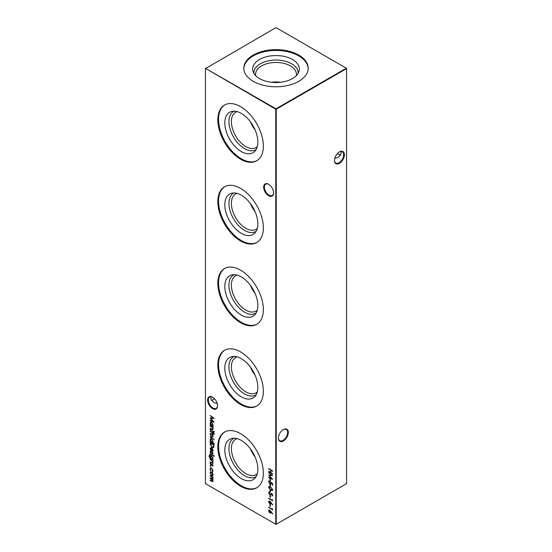 <?xml version="1.0" encoding="UTF-8"?>
<svg xmlns="http://www.w3.org/2000/svg" width="552" height="552" viewBox="0 0 552 552"><rect width="100%" height="100%" fill="white"/><g stroke="black" fill="none" stroke-linecap="round" stroke-linejoin="round"><path stroke-width="0.83" d="M268.624 195.712A7.01 4.043 60 0 1 263.67 187.121A7.01 4.043 60 0 1 268.624 184.264L268.624 184.264A7.01 4.043 60 0 1 273.578 192.848A7.01 4.043 60 0 1 268.624 195.712M268.803 184.368A6.507 3.76 -120 0 0 265.726 184.147A6.507 3.76 -120 0 0 264.725 189.364A6.507 3.76 -120 0 0 268.976 195.097A6.507 3.76 -120 0 0 272.233 195.415A6.507 3.76 -120 0 0 273.578 192.634M212.575 408.611A7.01 4.043 60 0 1 207.614 400.027A7.01 4.043 60 0 1 212.575 397.171L212.575 397.171A7.01 4.043 60 0 1 217.529 405.754A7.01 4.043 60 0 1 212.575 408.611M212.755 397.274A6.507 3.76 -120 0 0 209.67 397.054A6.507 3.76 -120 0 0 208.677 402.263A6.507 3.76 -120 0 0 212.927 408.004A6.507 3.76 -120 0 0 216.184 408.321A6.507 3.76 -120 0 0 217.529 405.541M337.596 153.366A7.01 4.043 -120 0 0 339.245 154.726M340.681 155.222A6.507 3.76 60 0 1 339.073 154.629L339.073 154.629A6.507 3.76 60 0 1 337.534 153.428M288.33 432.388A7.01 4.043 -60 0 1 283.376 440.972A7.01 4.043 -60 0 1 278.422 438.115A7.01 4.043 -60 0 1 283.376 429.532A7.01 4.043 -60 0 1 288.33 432.388M278.422 437.902A6.507 3.76 120 0 0 279.767 440.682A6.507 3.76 120 0 0 284.784 438.943A6.507 3.76 120 0 0 287.627 432.388A6.507 3.76 120 0 0 286.274 429.415A6.507 3.76 120 0 0 283.197 429.635M344.386 154.76A7.01 4.043 -60 0 1 339.425 163.351A7.01 4.043 -60 0 1 334.471 160.487A7.01 4.043 -60 0 1 339.425 151.903A7.01 4.043 -60 0 1 344.386 154.76M334.471 160.273A6.507 3.76 120 0 0 335.816 163.054A6.507 3.76 120 0 0 340.832 161.315A6.507 3.76 120 0 0 343.675 154.76A6.507 3.76 120 0 0 342.33 151.786A6.507 3.76 120 0 0 339.245 152.007M214.466 398.696A6.507 3.76 -60 0 1 212.927 399.896L212.927 399.896A6.507 3.76 -60 0 1 211.319 400.49M212.755 399.993A7.01 4.043 120 0 0 214.404 398.634M217.253 403.712L213.438 402.394L210.747 398.634L211.319 396.778M334.747 158.445L338.562 157.127L341.253 153.366L340.681 151.51M255.127 129.982A20.396 11.771 60 0 1 250.415 121.82M257.294 146.618A20.396 11.771 60 0 1 256.004 147.584A20.396 11.771 60 0 1 245.806 146.57A20.396 11.771 60 0 1 232.482 128.602A20.396 11.771 60 0 1 235.607 112.263A20.396 11.771 60 0 1 237.091 111.621M256.162 149.461A22.121 12.772 60 0 1 244.584 148.695A22.121 12.772 60 0 1 229.991 128.713A22.121 12.772 60 0 1 234.062 111.187M241.327 151.579A23.357 13.483 60 0 1 225.54 128.975A23.357 13.483 60 0 1 232.075 111.366A23.357 13.483 60 0 1 241.327 113.436A23.357 13.483 60 0 1 255.921 131.983A23.357 13.483 60 0 1 255.01 151.089A23.357 13.483 60 0 1 241.327 151.579M257.06 160.591A32.195 18.589 60 0 1 241.327 158.79A32.195 18.589 60 0 1 220.4 130.755A32.195 18.589 60 0 1 224.871 104.845M240.596 159.211A32.195 18.589 60 0 1 219.565 130.845A32.195 18.589 60 0 1 224.505 105.046A32.195 18.589 60 0 1 240.596 106.639A32.195 18.589 60 0 1 261.627 135.012A32.195 18.589 60 0 1 256.694 160.811A32.195 18.589 60 0 1 240.596 159.211M255.127 211.74A20.396 11.771 60 0 1 250.415 203.578M257.294 228.376A20.396 11.771 60 0 1 256.004 229.335A20.396 11.771 60 0 1 245.806 228.328A20.396 11.771 60 0 1 232.482 210.353A20.396 11.771 60 0 1 235.607 194.014A20.396 11.771 60 0 1 237.091 193.379M256.162 231.219A22.121 12.772 60 0 1 244.584 230.446A22.121 12.772 60 0 1 229.991 210.471A22.121 12.772 60 0 1 234.062 192.938M241.327 233.33A23.357 13.483 60 0 1 225.54 210.733A23.357 13.483 60 0 1 232.075 193.124A23.357 13.483 60 0 1 241.327 195.187A23.357 13.483 60 0 1 255.921 213.741A23.357 13.483 60 0 1 255.01 232.847A23.357 13.483 60 0 1 241.327 233.33M257.06 242.349A32.195 18.589 60 0 1 241.327 240.548A32.195 18.589 60 0 1 220.4 212.513A32.195 18.589 60 0 1 224.871 186.597M240.596 240.969A32.195 18.589 60 0 1 219.565 212.603A32.195 18.589 60 0 1 224.505 186.804A32.195 18.589 60 0 1 240.596 188.398A32.195 18.589 60 0 1 261.627 216.763A32.195 18.589 60 0 1 256.694 242.563A32.195 18.589 60 0 1 240.596 240.969M255.127 293.491A20.396 11.771 60 0 1 250.415 285.329M257.294 310.134A20.396 11.771 60 0 1 256.004 311.093A20.396 11.771 60 0 1 245.806 310.086A20.396 11.771 60 0 1 232.482 292.111A20.396 11.771 60 0 1 235.607 275.772A20.396 11.771 60 0 1 237.091 275.137M256.162 312.97A22.121 12.772 60 0 1 244.584 312.204A22.121 12.772 60 0 1 229.991 292.229A22.121 12.772 60 0 1 234.062 274.696M241.327 315.088A23.357 13.483 60 0 1 225.54 292.491A23.357 13.483 60 0 1 232.075 274.875A23.357 13.483 60 0 1 241.327 276.945A23.357 13.483 60 0 1 255.921 295.499A23.357 13.483 60 0 1 255.01 314.599A23.357 13.483 60 0 1 241.327 315.088M257.06 324.1A32.195 18.589 60 0 1 241.327 322.299A32.195 18.589 60 0 1 220.4 294.264A32.195 18.589 60 0 1 224.871 268.355M240.596 322.727A32.195 18.589 60 0 1 219.565 294.354A32.195 18.589 60 0 1 224.505 268.555A32.195 18.589 60 0 1 240.596 270.156A32.195 18.589 60 0 1 261.627 298.522A32.195 18.589 60 0 1 256.694 324.321A32.195 18.589 60 0 1 240.596 322.727M255.127 375.25A20.396 11.771 60 0 1 250.415 367.087M257.294 391.885A20.396 11.771 60 0 1 256.004 392.851A20.396 11.771 60 0 1 245.806 391.837A20.396 11.771 60 0 1 232.482 373.87A20.396 11.771 60 0 1 235.607 357.523A20.396 11.771 60 0 1 237.091 356.889M256.162 394.728A22.121 12.772 60 0 1 244.584 393.956A22.121 12.772 60 0 1 229.991 373.98A22.121 12.772 60 0 1 234.062 356.447M241.327 396.84A23.357 13.483 60 0 1 225.54 374.242A23.357 13.483 60 0 1 232.075 356.633A23.357 13.483 60 0 1 241.327 358.703A23.357 13.483 60 0 1 255.921 377.251A23.357 13.483 60 0 1 255.01 396.357A23.357 13.483 60 0 1 241.327 396.84M257.06 405.858A32.195 18.589 60 0 1 241.327 404.057A32.195 18.589 60 0 1 220.4 376.022A32.195 18.589 60 0 1 224.871 350.106M240.596 404.478A32.195 18.589 60 0 1 219.565 376.112A32.195 18.589 60 0 1 224.505 350.313A32.195 18.589 60 0 1 240.596 351.907A32.195 18.589 60 0 1 261.627 380.28A32.195 18.589 60 0 1 256.694 406.072A32.195 18.589 60 0 1 240.596 404.478M255.127 457.008A20.396 11.771 60 0 1 250.415 448.838M257.294 473.644A20.396 11.771 60 0 1 256.004 474.603A20.396 11.771 60 0 1 245.806 473.595A20.396 11.771 60 0 1 232.482 455.621A20.396 11.771 60 0 1 235.607 439.282A20.396 11.771 60 0 1 237.091 438.647M256.162 476.486A22.121 12.772 60 0 1 244.584 475.714A22.121 12.772 60 0 1 229.991 455.738A22.121 12.772 60 0 1 234.062 438.205M241.327 478.598A23.357 13.483 60 0 1 225.54 456A23.357 13.483 60 0 1 232.075 438.392A23.357 13.483 60 0 1 241.327 440.455A23.357 13.483 60 0 1 255.921 459.009A23.357 13.483 60 0 1 255.01 478.108A23.357 13.483 60 0 1 241.327 478.598M257.06 487.609A32.195 18.589 60 0 1 241.327 485.815A32.195 18.589 60 0 1 220.4 457.781A32.195 18.589 60 0 1 224.871 431.864M240.596 486.236A32.195 18.589 60 0 1 219.565 457.863A32.195 18.589 60 0 1 224.505 432.071A32.195 18.589 60 0 1 240.596 433.665A32.195 18.589 60 0 1 261.627 462.031A32.195 18.589 60 0 1 256.694 487.83A32.195 18.589 60 0 1 240.596 486.236M271.287 82.255A20.396 11.771 180 0 1 280.713 82.255M255.797 75.817A20.396 11.771 180 0 1 255.604 74.216A20.396 11.771 180 0 1 261.579 65.895A20.396 11.771 180 0 1 283.804 63.342A20.396 11.771 180 0 1 296.396 74.216A20.396 11.771 180 0 1 296.203 75.817M253.899 73.416A22.121 12.772 180 0 1 260.358 63.77A22.121 12.772 180 0 1 284.949 61.12A22.121 12.772 180 0 1 298.101 73.416M259.481 59.512A23.357 13.483 180 0 1 286.95 57.139A23.357 13.483 180 0 1 298.936 71.601A23.357 13.483 180 0 1 292.519 78.584A23.357 13.483 180 0 1 269.155 81.944A23.357 13.483 180 0 1 253.064 71.601A23.357 13.483 180 0 1 259.481 59.512M243.811 68.627A32.195 18.589 180 0 1 253.237 55.904A32.195 18.589 180 0 1 287.978 51.798A32.195 18.589 180 0 1 308.188 68.627M253.237 55.062A32.195 18.589 180 0 1 288.323 51.032A32.195 18.589 180 0 1 308.195 68.206A32.195 18.589 180 0 1 298.763 81.351A32.195 18.589 180 0 1 263.677 85.374A32.195 18.589 180 0 1 243.805 68.206A32.195 18.589 180 0 1 253.237 55.062M210.429 465.826L210.429 466.585L210.105 466.012L210.671 465.688M210.76 466.392L210.429 466.585L210.34 465.881M210.153 459.319L213.031 460.975L213.031 461.382L212.513 461.086L213.079 462.679L212.775 463.369L210.153 462.231L210.153 461.824L212.161 462.935L212.727 462.403L211.968 460.83L210.153 459.319M212.161 462.935L212.962 462.265L212.858 461.693M213.934 455.676L213.934 456.435L213.631 455.883L214.169 455.538M214.238 456.228L213.934 456.435L213.872 455.745M209.953 455.296L209.394 456.228L210.705 458.298L210.153 456.649L210.588 455.676L211.602 455.786L213.079 458.353L212.527 459.347L213.031 460.044L209.863 458.098L209.042 456.062L209.843 455.317M209.443 454.979L209.953 454.889M213.948 447.21L212.071 447.499L210.153 444.07L210.153 442.663L214.086 444.933L213.541 447.713M210.153 436.901L214.19 439.633L210.153 436.901M214.238 434.1L214.162 434.555L213.797 434.341L213.031 433.147L213.031 433.844L212.679 433.637L212.679 432.94L210.153 431.077L212.679 432.533L212.679 432.064L213.031 432.271L214.238 434.1M213.934 431.45L213.934 432.209L213.631 431.657L214.169 431.319M214.238 432.009L213.934 432.209L213.872 431.519M269.997 478.991L270.397 479.226L270.397 480.971L269.997 480.744L269.997 478.991M269.997 484.587L270.397 484.815L270.397 486.567L269.997 486.333L269.997 484.587M269.997 490.176L270.397 490.411L270.397 492.156L269.997 491.922L269.997 490.176M269.997 495.413L270.397 495.648L270.397 497.393L269.997 497.159L269.997 495.413M210.153 415.884L210.153 415.47L214.086 418.34L210.857 418.409L214.086 422.204L210.153 420.534L210.153 420.127L212.982 421.328L210.153 417.961L212.989 417.954L210.388 415.642M210.153 425.661L213.031 427.317L213.031 427.724L212.513 427.427L213.079 429.021L212.775 429.711L210.153 428.573L210.153 428.166L212.161 429.277L212.727 428.745L211.968 427.179L210.153 425.661M212.161 429.277L212.962 428.607L212.858 428.035M269.997 504.5L270.397 504.735L270.397 506.481L269.997 506.246L269.997 504.5M272.212 499.491L272.619 500.83L268.686 498.152L272.212 500.188L272.212 499.491M213.079 481.02L211.713 481.351L210.153 480.454L210.153 480.047L211.713 480.951L212.727 480.744L210.153 478.184L210.153 477.777L211.616 478.618L212.727 478.474L210.153 475.507L213.031 477.163L213.031 477.57L212.527 477.287L213.079 478.75L212.382 479.405L213.079 481.02L212.817 481.634M213.079 478.75L212.382 479.405L212.92 479.281M212.644 481.102L212.92 480.281M212.644 478.819L212.865 477.832M205.434 68.614L205.434 483.662L275.765 524.262L275.765 109.22L205.434 68.338L276 108.806L346.332 68.206L276 27.6L205.434 68.614M268.686 468.572L272.619 470.842L272.619 471.249L271.004 470.318L271.004 472.65L272.619 473.989L268.686 471.718L268.686 471.304L270.597 472.415L270.597 470.083L268.686 468.572M212.603 473.126L213.079 474.665L212.603 475.651L211.582 475.513L210.105 472.947L210.512 471.981L211.582 472.077L212.603 473.126M270.922 502.279L272.502 504.866L270.915 502.748L270.611 504.004L269.79 503.914L268.582 501.796L268.921 501.023L269.783 501.112L270.922 502.279M272.212 508.578L272.619 509.917L268.686 507.233L272.212 509.275L272.212 508.578M213.031 425.978L213.031 426.385L210.153 424.729L210.153 424.322L210.65 424.605L210.105 422.935L210.547 421.963L211.602 422.066L213.079 424.667L212.499 425.675L213.031 425.978M270.922 511.366L272.502 513.947L270.915 511.828L270.611 513.084L269.79 512.994L268.582 510.883L268.921 510.103L269.783 510.2L270.922 511.366M270.915 494.351L269.645 494.689L268.582 492.777L269.445 491.894L269.645 492.391L268.99 493.012L269.652 494.288L271.798 493.543L272.716 495.192L272.053 496.02L271.812 495.51L272.315 494.916L271.819 493.964L270.48 494.709M268.934 492.018L269.445 491.894M269.645 492.391L268.99 493.012M270.038 494.344L271.204 493.453M272.377 495.896L272.302 495.268M271.812 495.51L272.55 494.778L272.053 493.826L271.308 493.971M268.582 487.381L268.921 486.636L270.646 487.057L272.716 489.769L272.377 490.535L270.646 490.141L268.582 487.381L269.045 486.581M269.983 483.704L270.853 483.11L270.652 481.993L272.619 483.593L272.619 485.456L272.212 483.683L271.177 482.841L270.908 484.221L269.969 484.104L268.582 481.717L268.921 480.951L269.693 480.971L268.99 481.979L269.983 483.704L270.694 483.69M269.693 481.378L268.99 481.979M268.686 473.057L268.686 472.65L272.619 475.52L269.39 475.589L272.619 479.377L268.686 477.715L268.686 477.301L271.515 478.501L268.686 475.134L271.522 475.127L268.921 472.822M210.153 429.442L213.031 431.512L210.153 429.442M212.603 434.576L213.079 436.114L212.603 437.101L211.582 436.97L210.105 434.396L210.512 433.43L211.582 433.534L212.603 434.576M214.19 443.539L214.19 443.946L210.153 441.614L210.153 441.207L210.65 441.496L210.105 439.82L210.547 438.847L211.602 438.957L213.079 441.552L212.472 442.545L214.19 443.539M210.457 448.879L210.898 450.722L210.105 448.728L210.471 447.803L211.582 447.913L212.541 448.852L213.079 450.46L212.513 451.467L211.513 451.253L211.513 448.286L210.754 448.196L210.457 448.879M212.679 451.398L211.513 451.253M210.153 453.668L213.031 455.738L210.153 453.668M213.079 453.696L212.672 454.31L212.341 452.833L210.933 453.364L210.105 451.909L210.491 451.184L210.919 452.944L212.327 452.419L213.079 453.696L212.817 454.227M212.423 453.889L212.962 453.351L212.341 452.833M212.575 452.695L211.582 453.351M210.76 451.612L210.457 452.095M211.457 452.84L211.885 452.316M213.079 465.571L212.672 466.185L212.727 465.37L212.078 464.674L210.933 465.239L210.105 463.79L210.491 463.066L210.919 464.825L212.327 464.301L213.079 465.571L212.817 466.102M212.423 465.764L212.962 465.232L212.341 464.715M212.575 464.577L211.582 465.226M210.76 463.487L210.457 463.97M211.195 464.874L211.885 464.191M212.223 471.408L212.727 470.49L211.602 468.42L210.802 468.344L210.457 469.186L210.767 470.911L210.105 468.972L210.567 467.896L211.568 467.992L213.079 470.725L212.403 471.856L212.472 471.27M212.658 471.774L212.465 471.291M276.235 524.262L346.566 483.662L346.566 68.614L276.235 109.22L276.235 524.262L275.765 524.262L276.235 524.262M276 108.806L275.765 109.22L276.235 109.22L276 108.806M346.332 68.206L346.566 68.614L346.332 68.206M272.619 470.98L271.004 470.318M272.619 473.713L268.686 471.718M270.597 470.083L270.597 472.415M270.839 469.952L268.686 468.979M213.031 477.301L212.527 477.287M212.92 481.544L210.153 480.454M212.775 481.068L212.962 480.613M212.437 479.371L210.153 478.184M212.775 478.784L212.962 478.336M212.568 477.266L210.153 475.914M212.844 475.513L211.582 475.513M211.816 475.382L210.105 472.947M210.34 472.809L210.643 471.919M212.499 475.106L212.962 474.32L211.816 472.353L210.905 472.346M211.582 475.106L212.389 475.189L212.727 474.458L211.582 472.484L210.781 472.402L210.457 473.147L211.582 475.106M272.619 500.56L268.686 498.559M272.447 499.781L272.212 500.188M272.709 504.687L270.915 502.748M270.721 503.921L269.79 503.914M270.025 503.776L268.582 501.796M268.817 501.664L269.052 500.968M269.769 503.493L270.784 502.782L270.004 503.355L270.784 502.782L270.004 501.375L268.99 502.051L269.769 503.493L270.549 502.92L269.769 501.513L268.99 502.051M270.397 506.205L269.997 506.246M270.232 506.108L270.232 504.638M272.619 509.641L268.686 507.647M272.447 508.868L272.212 509.275M213.031 427.455L211.968 427.179M212.886 429.628L210.153 428.573M212.396 429.139L212.962 428.607L212.396 429.139M212.203 427.041L210.153 426.068M213.031 426.116L210.153 424.729M210.105 422.935L210.65 424.605M210.34 422.797L210.671 421.901M212.499 425.157L212.962 424.329L211.83 422.335L210.919 422.349M211.582 425.15L212.389 425.24L212.727 424.467L211.595 422.473L210.788 422.404L210.457 423.156L211.582 425.15M213.983 418.264L210.857 418.409M213.845 421.866L210.153 420.534M210.429 417.961L212.982 421.328M210.388 415.746L212.989 417.954M272.709 513.767L270.915 511.828M270.721 513.001L269.79 512.994M270.025 512.863L268.582 510.883M268.817 510.745L269.052 510.055M269.769 512.58L270.784 511.87L270.004 512.442L270.784 511.87L270.004 510.462L268.99 511.138L269.769 512.58L270.549 512.008L269.769 510.6L268.99 511.138M270.397 497.124L269.997 497.159M270.232 497.028L270.232 495.551M271.156 494.219L269.887 494.557L268.582 492.777M268.817 492.639L269.68 491.756M269.88 492.26L269.224 492.874L269.88 492.26M270.666 493.888L271.439 493.315M272.046 495.379L272.55 494.778L272.046 495.379M270.397 491.88L269.997 491.922M270.232 491.784L270.232 490.314M272.481 490.459L270.646 490.141M270.887 490.01L268.817 487.25M272.164 489.997L272.55 489.417L270.887 487.333C270.018 486.698 269.459 486.754 269.224 487.492M272.55 489.417L270.652 487.464C269.776 486.836 269.224 486.892 268.99 487.63L269.376 487.036M268.99 487.63L270.652 489.734L272.315 489.555L272.302 489.948M270.397 486.291L269.997 486.333M270.232 486.195L270.232 484.718M272.619 485.187L272.212 485.222M272.447 485.091L272.212 483.683M272.447 483.545L271.177 482.841M271.018 484.145L269.969 484.104M270.204 483.966L268.582 481.717M268.817 481.585L269.045 480.895M269.928 481.247L269.224 481.841L269.928 481.247M270.218 483.566L270.853 483.11M271.087 482.972L270.887 481.855M270.397 480.702L269.997 480.744M270.232 480.606L270.232 479.129M272.509 475.438L269.39 475.589M272.377 479.039L268.686 477.715M268.955 475.134L271.515 478.501M268.921 472.919L271.522 475.127M213.031 431.243L210.153 429.856M214.224 434.314L213.797 434.341M214.121 433.844L213.424 433.375M213.665 433.237L213.031 433.147M213.031 433.568L212.679 433.637M212.913 433.499L212.679 432.94M212.913 432.802L210.153 431.485M212.844 436.963L211.582 436.97M211.816 436.832L210.105 434.396M210.34 434.258L210.643 433.375M212.499 436.556L212.962 435.769L211.816 433.803L210.905 433.803M211.582 436.556L212.389 436.639L212.727 435.907L211.582 433.941L210.781 433.851L210.457 434.596L211.582 436.556M214.19 439.364L210.153 437.308M214.19 443.67L210.153 441.614M210.105 439.82L210.65 441.496M210.34 439.689L210.671 438.792M212.499 442.042L212.962 441.221L211.83 439.226L210.919 439.24M211.582 442.035L212.389 442.124L212.727 441.358L211.595 439.364L210.788 439.288L210.457 440.041L211.582 442.035M213.665 447.637L212.306 447.361L210.388 443.932L210.388 442.801M213.334 447.168L213.921 444.974L210.56 443.304L210.657 445.181L212.071 447.092L213.576 446.761L213.686 445.112L210.56 443.304M213.81 446.623L213.458 447.12M211.133 450.584L210.105 448.728M210.34 448.597L210.602 447.748M211.754 451.115L211.513 448.286M211.754 448.148L210.885 448.148M212.106 450.915L212.962 450.135L212.106 448.397L211.871 451.046L212.513 450.949M212.692 449.128L211.871 448.528M212.962 450.135L212.458 449.266M211.871 451.046L212.727 450.273M213.031 459.775L209.863 458.098M210.105 457.96L209.042 456.062M209.284 455.924L210.188 454.758M210.153 456.649L210.705 458.298M210.388 456.518L210.719 455.621M212.513 458.829L212.962 458.043L211.823 456.049L210.954 456.042M211.609 458.815L212.403 458.919L212.727 458.181L211.588 456.187L210.829 456.097L210.505 456.877L211.609 458.815M213.031 455.462L210.153 454.075M212.899 454.151L212.589 453.792M212.658 453.751L212.962 453.351L212.658 453.751M211.616 453.33L210.933 453.364M211.168 453.226L210.105 451.909M210.34 451.777L210.726 451.053M212.12 452.178L211.492 452.661M213.031 461.113L212.513 461.086M212.886 463.287L210.153 462.231M212.396 462.797L212.962 462.265L212.396 462.797M212.534 461.072L211.968 460.83M212.203 460.699L210.153 459.726M212.899 466.033L212.589 465.667M212.658 465.633L212.962 465.232L212.658 465.633M211.616 465.205L210.933 465.239M211.168 465.108L210.105 463.79M210.34 463.652L210.726 462.928M212.12 464.059L211.492 464.542M212.458 471.27L212.727 470.49M212.962 470.352L211.602 468.42M211.837 468.282L210.933 468.289M211.002 470.773L210.105 468.972M210.34 468.834L210.685 467.841"/></g></svg>
